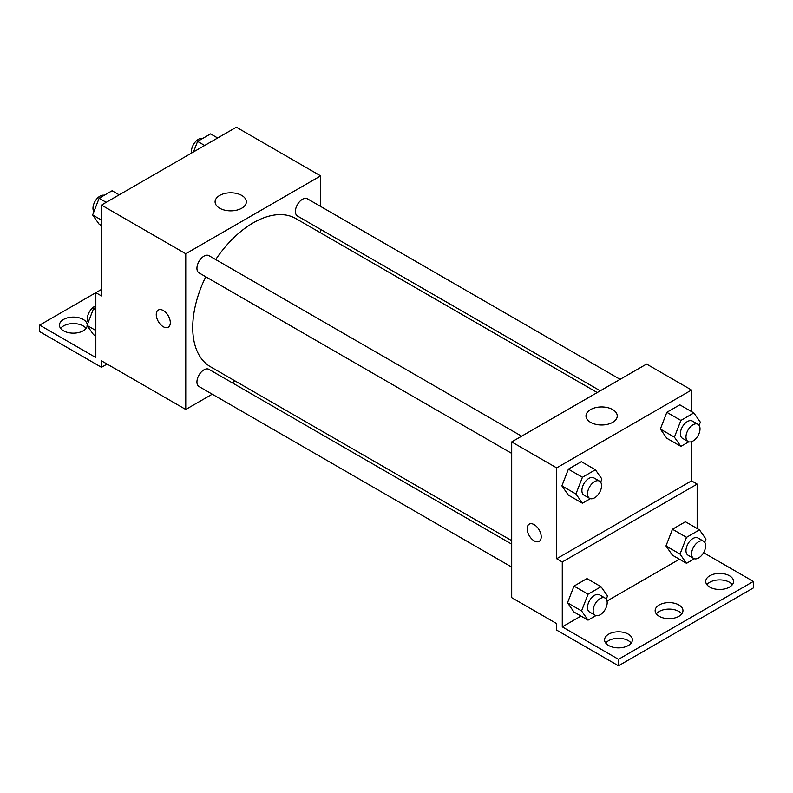 <?xml version="1.0" encoding="UTF-8"?>
<svg xmlns="http://www.w3.org/2000/svg" width="793" height="793" viewBox="0 0 793 793"><rect width="100%" height="100%" fill="white"/><g stroke="black" fill="none" stroke-linecap="round" stroke-linejoin="round"><path stroke-width="1.19" d="M101.464 289.435L95.844 292.676L95.844 357.564L39.65 325.12L95.844 292.676L101.464 295.918L101.464 205.07L236.344 127.207L320.63 175.877L320.63 206.448M163.279 326.746A9.932 5.739 60 0 1 156.796 317.993A9.932 5.739 60 0 1 158.313 310.033A9.932 5.739 60 0 1 168.255 315.763A9.932 5.739 60 0 1 168.255 327.231A9.932 5.739 60 0 1 163.279 326.746M39.65 325.12L39.65 331.613L101.464 367.298L101.464 360.815L185.76 409.475L185.76 253.74L101.464 205.07M521.635 436.19L208.936 255.653A9.932 5.739 120 0 0 201.283 258.31A9.932 5.739 120 0 0 196.942 268.312A9.932 5.739 120 0 0 199.003 272.861L511.703 453.398M511.703 544.137L208.936 369.34A9.932 5.739 120 0 0 201.283 371.996A9.932 5.739 120 0 0 196.942 381.998A9.932 5.739 120 0 0 199.003 386.548L511.703 567.084M235.124 380.987L232.111 382.722M212.246 394.19L185.76 409.475M320.63 229.395L320.63 232.864M185.76 253.74L320.63 175.877M620.096 379.341L307.397 198.805A9.932 5.739 120 0 0 299.734 201.472A9.932 5.739 120 0 0 295.402 211.463A9.932 5.739 120 0 0 297.464 216.013L600.222 390.81M597.218 392.555L295.958 218.62A85.515 49.374 120 0 0 215.696 259.549M205.764 276.757A85.515 49.374 120 0 0 192.729 327.588A85.515 49.374 120 0 0 210.442 366.733L511.703 540.667M241.766 195.445A15.632 9.02 180 0 1 246.345 201.828A15.632 9.02 180 0 1 230.723 210.849A15.632 9.02 180 0 1 215.091 201.828A15.632 9.02 180 0 1 224.736 193.492A15.632 9.02 180 0 1 241.766 195.445M158.322 310.023A9.932 5.739 -120 0 0 156.796 317.993A9.932 5.739 -120 0 0 163.289 326.746A9.932 5.739 -120 0 0 168.255 327.231M101.464 367.298L107.085 364.056M60.645 328.371A13.907 8.029 180 0 1 83.206 325.933A13.907 8.029 180 0 1 86.09 328.371M87.24 325.715A13.907 8.029 180 0 1 72.857 333.149A13.907 8.029 180 0 1 59.455 325.12A13.907 8.029 180 0 1 68.049 317.706A13.907 8.029 180 0 1 83.206 319.44A13.907 8.029 180 0 1 87.27 324.803M691.536 441.681L691.536 480.855L556.656 558.728L562.277 561.969L562.277 626.857L618.481 659.31L618.481 665.793L556.656 630.108L556.656 623.615L511.703 597.664L511.703 441.919L646.573 364.056L691.536 390.007L691.536 411.587M529.218 524.163A9.932 5.739 -120 0 0 527.702 532.123A9.932 5.739 -120 0 0 534.185 540.876A9.932 5.739 60 0 1 527.692 532.123A9.932 5.739 60 0 1 529.218 524.163A9.932 5.739 60 0 1 539.151 529.902A9.932 5.739 60 0 1 539.151 541.371A9.932 5.739 60 0 1 534.185 540.876A9.932 5.739 -120 0 0 539.151 541.371M556.656 558.728L556.656 467.88L511.703 441.919M660.351 429.043L666.834 438.271L660.351 429.043L666.834 412.31L660.351 429.043L674.397 437.151L680.89 420.429L693.865 412.935L700.358 422.163L699.109 425.375M679.819 404.826L666.834 412.31L679.819 404.826L693.865 412.935M561.89 485.881L568.383 495.119L561.89 485.881L568.383 469.159L561.89 485.881L575.936 493.989L582.429 477.267L595.404 469.773L601.897 479.012L600.648 482.223M581.358 461.665L568.383 469.159L581.358 461.665L595.404 469.773M556.656 467.88L691.536 390.007M612.672 409.584A15.632 9.02 180 0 1 617.241 415.968A15.632 9.02 180 0 1 601.619 424.989A15.632 9.02 180 0 1 585.987 415.968A15.632 9.02 180 0 1 595.642 407.632A15.632 9.02 180 0 1 612.672 409.584M691.536 480.855L697.156 484.097L697.156 528.525M703.579 552.701L753.35 581.438L753.35 587.93L618.481 665.793M753.35 581.438L618.481 659.31M656.336 613.881A13.907 8.029 180 0 1 678.887 611.453A13.907 8.029 180 0 1 681.772 613.881M706.91 584.679A13.907 8.029 180 0 1 719.628 579.901A13.907 8.029 180 0 1 732.355 584.679M605.753 643.083A13.907 8.029 180 0 1 618.481 638.296A13.907 8.029 180 0 1 631.198 643.083M697.156 484.097L562.277 561.969M567.51 602.819L574.003 612.047L567.51 602.819L574.003 586.096L567.51 602.819L581.556 610.927L588.049 594.205L601.025 586.711L607.517 595.94L606.268 599.151M586.979 578.603L574.003 586.096L586.979 578.603L601.025 586.711M665.971 545.971L672.454 555.209L665.971 545.971L672.454 529.248L665.971 545.971L680.017 554.089L686.51 537.357L699.485 529.863L705.968 539.101L704.729 542.313M685.43 521.754L672.454 529.248L685.43 521.754L699.485 529.863M679.423 559.224L607.032 601.025M580.972 616.072L562.277 626.857M678.887 604.96A13.907 8.029 180 0 1 682.961 610.64A13.907 8.029 180 0 1 669.054 618.669A13.907 8.029 180 0 1 655.147 610.64A13.907 8.029 180 0 1 663.731 603.215A13.907 8.029 180 0 1 678.887 604.96M709.794 587.117A13.907 8.029 180 0 1 705.72 581.438A13.907 8.029 180 0 1 719.628 573.408A13.907 8.029 180 0 1 733.545 581.438A13.907 8.029 180 0 1 724.951 588.852A13.907 8.029 180 0 1 709.794 587.117M608.647 645.512A13.907 8.029 180 0 1 604.573 639.842A13.907 8.029 180 0 1 618.481 631.813A13.907 8.029 180 0 1 632.388 639.842A13.907 8.029 180 0 1 623.804 647.257A13.907 8.029 180 0 1 608.647 645.512M590.319 498.668L582.429 503.228L575.936 493.989M599.508 481.143L593.888 477.901A9.932 5.739 120 0 0 586.225 480.558A9.932 5.739 120 0 0 581.893 490.56A9.932 5.739 120 0 0 583.955 495.11L589.566 498.351A9.932 5.739 120 0 0 599.508 492.612A9.932 5.739 120 0 0 599.508 481.143A9.932 5.739 120 0 0 591.846 483.799A9.932 5.739 120 0 0 587.514 493.801A9.932 5.739 120 0 0 589.566 498.351M582.429 503.228L568.383 495.119M582.429 477.267L568.383 469.159M688.78 441.82L680.89 446.38L674.397 437.151M697.959 424.295L692.339 421.053A9.932 5.739 120 0 0 684.686 423.72A9.932 5.739 120 0 0 680.354 433.712A9.932 5.739 120 0 0 682.406 438.261L688.027 441.503A9.932 5.739 120 0 0 697.959 435.773A9.932 5.739 120 0 0 697.959 424.295A9.932 5.739 120 0 0 690.306 426.961A9.932 5.739 120 0 0 685.975 436.963A9.932 5.739 120 0 0 688.027 441.503M680.89 446.38L666.834 438.271M680.89 420.429L666.834 412.31M595.94 615.606L588.049 620.156L581.556 610.927M605.128 598.081L599.508 594.829A9.932 5.739 120 0 0 591.846 597.496A9.932 5.739 120 0 0 587.514 607.488A9.932 5.739 120 0 0 589.566 612.037L595.186 615.279A9.932 5.739 120 0 0 605.128 609.549A9.932 5.739 120 0 0 605.128 598.081A9.932 5.739 120 0 0 597.466 600.737A9.932 5.739 120 0 0 593.134 610.739A9.932 5.739 120 0 0 595.186 615.279M588.049 620.156L574.003 612.047M588.049 594.205L574.003 586.096M694.4 558.758L686.51 563.317L680.017 554.089M703.579 541.232L697.959 537.991A9.932 5.739 120 0 0 690.306 540.648A9.932 5.739 120 0 0 685.975 550.649A9.932 5.739 120 0 0 688.027 555.199L693.647 558.441A9.932 5.739 120 0 0 703.579 552.701A9.932 5.739 120 0 0 703.579 541.232A9.932 5.739 120 0 0 695.927 543.889A9.932 5.739 120 0 0 691.585 553.891A9.932 5.739 120 0 0 693.647 558.441M686.51 563.317L672.454 555.209M686.51 537.357L672.454 529.248M101.464 225.549L99.135 224.201L92.642 214.972L99.135 198.24L112.11 190.746L119.198 194.84M101.464 220.058L92.642 214.972M106.212 202.334L99.135 198.24M104.22 195.306A9.932 5.739 120 0 0 96.865 198.785A9.932 5.739 120 0 0 92.979 208.281A9.932 5.739 120 0 0 93.891 211.761M193.502 151.939L197.596 141.402L210.571 133.908L217.649 137.992M204.673 145.486L197.596 141.402M202.681 138.468A9.932 5.739 120 0 0 195.316 141.947A9.932 5.739 120 0 0 191.44 151.443A9.932 5.739 120 0 0 191.589 153.039M95.844 335.994L93.515 334.646L87.032 325.408L93.515 308.685L95.844 307.337M95.844 330.503L87.032 325.408M95.844 310.033L93.515 308.685M95.844 305.9A9.932 5.739 120 0 0 87.359 318.727A9.932 5.739 120 0 0 88.271 322.196"/></g></svg>
